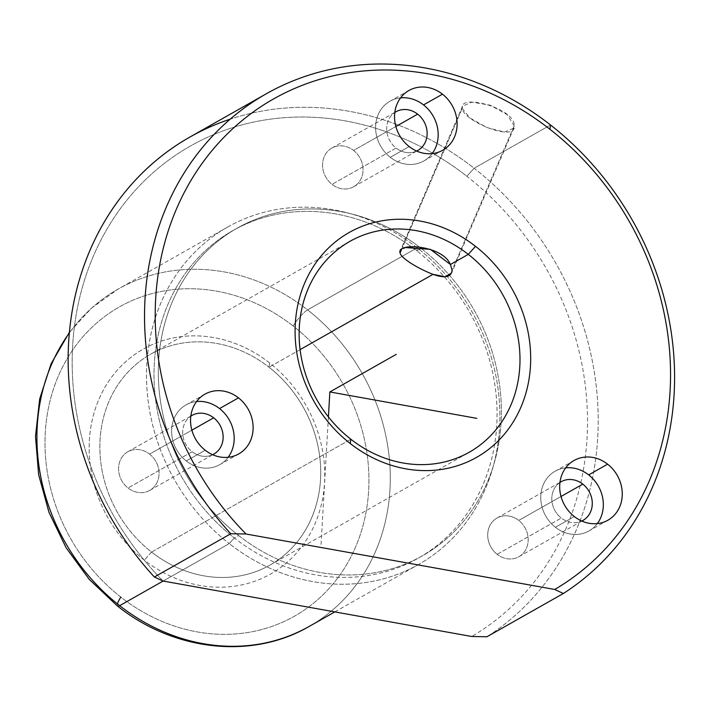 <?xml version="1.0" encoding="UTF-8"?>
<svg xmlns="http://www.w3.org/2000/svg" width="710" height="710" viewBox="0 0 710 710"><rect width="100%" height="100%" fill="white"/><g stroke="black" fill="none" stroke-linecap="round" stroke-linejoin="round"><path stroke-width="0.53" stroke-dasharray="3.55 2.66" d="M514.209 125.732L452.084 270.288L514.209 125.732C516.845 142.905 463.009 121.215 462.201 108.364L469.94 117.966L486.891 127.516L504.357 132.042L513.8 128.244L514.209 125.732L507.109 114.621L490.122 105.16L472.008 102.16L462.467 106.189L462.201 108.364C458.749 93.09 515.362 108.311 514.209 125.732M401.611 249.343L462.201 108.364L401.611 249.343M151.567 552.087L350.838 439.241L151.567 552.087A121.153 106.775 -119.5 0 1 116.76 386.595A121.153 106.775 -119.5 0 1 269.019 367.221A121.153 106.775 60.5 0 0 150.591 354.237A121.153 106.775 60.5 0 0 151.567 552.087L144.325 560.137L151.567 552.087A121.153 106.775 60.5 0 0 269.986 565.08A121.153 106.775 60.5 0 0 269.019 367.221L269.614 362.943A129.229 113.893 60.5 0 0 107.201 383.604A129.229 113.893 60.5 0 0 144.325 560.137A129.229 113.893 60.5 0 0 306.729 539.476A129.229 113.893 60.5 0 0 269.614 362.943L269.019 367.221A121.153 106.775 -119.5 0 1 303.818 532.722A121.153 106.775 -119.5 0 1 151.567 552.087M300.09 349.631L269.019 367.221L300.09 349.631M293.097 325.97A177.695 156.599 60.5 0 0 69.793 354.379A177.695 156.599 60.5 0 0 120.833 597.11A177.695 156.599 60.5 0 0 344.146 568.701A177.695 156.599 60.5 0 0 293.097 325.97A16.152 3.248 128 0 1 307.572 309.88A193.848 170.835 60.5 0 0 118.091 289.103A193.848 170.835 60.5 0 0 69.323 332.963A193.848 170.835 -119.5 0 1 118.091 289.103A193.848 170.835 -119.5 0 1 307.572 309.88A16.152 3.248 -52 0 0 293.097 325.97A177.695 156.599 -119.5 0 1 344.146 568.701A177.695 156.599 -119.5 0 1 120.833 597.11A177.695 156.599 -119.5 0 1 69.793 354.379A177.695 156.599 -119.5 0 1 293.097 325.97M144.325 560.137A129.229 113.893 -119.5 0 1 107.201 383.604A129.229 113.893 -119.5 0 1 269.614 362.943A129.229 113.893 -119.5 0 1 306.729 539.476A129.229 113.893 -119.5 0 1 144.325 560.137M117.425 603.908A16.152 3.248 -52 0 0 117.532 606.074A16.152 3.248 128 0 1 120.833 597.11M309.134 626.451A193.848 170.835 60.5 0 0 307.572 309.88L417.169 247.817A193.848 170.835 60.5 0 0 227.688 227.031A193.848 170.835 60.5 0 0 229.25 543.603L163.131 581.046L229.25 543.603A193.848 170.835 60.5 0 0 418.731 564.388A193.848 170.835 60.5 0 0 417.169 247.817L307.572 309.88A193.848 170.835 -119.5 0 1 309.134 626.451M417.169 247.817L416.761 250.816A188.194 165.856 60.5 0 0 180.251 280.903A188.194 165.856 60.5 0 0 234.318 537.976L229.25 543.603A193.848 170.835 -119.5 0 1 173.559 278.808A193.848 170.835 -119.5 0 1 417.169 247.817A193.848 170.835 -119.5 0 1 472.86 512.611A193.848 170.835 -119.5 0 1 229.25 543.603L234.318 537.976A188.194 165.856 60.5 0 0 470.819 507.89A188.194 165.856 60.5 0 0 416.761 250.816L417.169 247.817M416.761 250.816L421.074 248.367A188.194 165.856 60.5 0 0 237.113 228.194A188.194 165.856 60.5 0 0 238.631 535.526L234.318 537.976A188.194 165.856 -119.5 0 1 232.8 230.635A188.194 165.856 -119.5 0 1 416.761 250.816A188.194 165.856 -119.5 0 1 418.27 558.149A188.194 165.856 -119.5 0 1 234.318 537.976L238.631 535.526A188.194 165.856 60.5 0 0 422.592 555.708A188.194 165.856 60.5 0 0 421.074 248.367L416.761 250.816M189.889 137.048A290.772 256.257 -119.5 0 1 474.12 168.226L550.507 124.969L474.12 168.226A290.772 256.257 -119.5 0 1 486.962 636.755A290.772 256.257 60.5 0 0 474.12 168.226L466.878 176.275A282.695 249.139 -119.5 0 1 471.68 636.488A282.695 249.139 60.5 0 0 466.878 176.275A282.695 249.139 60.5 0 0 122.005 206.441A282.695 249.139 60.5 0 0 163.025 581.028A282.695 249.139 -119.5 0 1 122.005 206.441A282.695 249.139 -119.5 0 1 466.878 176.275L474.12 168.226A290.772 256.257 60.5 0 0 230.2 119.165M497.178 554.332A22.214 19.578 -119.5 0 1 490.796 523.989A22.214 19.578 -119.5 0 1 518.717 520.439A22.214 19.578 -119.5 0 1 525.089 550.783A22.214 19.578 -119.5 0 1 497.178 554.332A22.214 19.578 60.5 0 0 518.895 556.711A22.214 19.578 60.5 0 0 518.717 520.439L561.015 496.485L518.717 520.439A22.214 19.578 60.5 0 0 497 518.06A22.214 19.578 60.5 0 0 497.178 554.332L561.282 518.034A22.214 19.578 60.5 0 0 581.792 521.034A22.214 19.578 -119.5 0 1 561.282 518.034L497.178 554.332M421.074 248.367A188.194 165.856 -119.5 0 1 475.132 505.44A188.194 165.856 -119.5 0 1 238.631 535.526A188.194 165.856 -119.5 0 1 184.573 278.453A188.194 165.856 -119.5 0 1 421.074 248.367M149.579 454.116A22.214 19.578 -119.5 0 1 155.96 484.46A22.214 19.578 -119.5 0 1 128.048 488.01A22.214 19.578 -119.5 0 1 121.667 457.666A22.214 19.578 -119.5 0 1 149.579 454.116A22.214 19.578 60.5 0 0 127.862 451.737A22.214 19.578 60.5 0 0 128.048 488.01L192.144 451.711A22.214 19.578 60.5 0 0 212.654 454.711A22.214 19.578 -119.5 0 1 192.144 451.711A22.214 19.578 -119.5 0 1 190.821 416.149A22.214 19.578 60.5 0 0 192.144 451.711L128.048 488.01A22.214 19.578 60.5 0 0 149.757 490.388A22.214 19.578 60.5 0 0 149.579 454.116L191.877 430.162L149.579 454.116M353.571 150.449A22.214 19.578 -119.5 0 1 359.943 180.793A22.214 19.578 -119.5 0 1 332.031 184.343A22.214 19.578 -119.5 0 1 325.65 153.999A22.214 19.578 -119.5 0 1 353.571 150.449A22.214 19.578 60.5 0 0 331.854 148.071A22.214 19.578 60.5 0 0 332.031 184.343L396.136 148.044A22.214 19.578 60.5 0 0 416.646 151.044A22.214 19.578 -119.5 0 1 396.136 148.044A22.214 19.578 -119.5 0 1 394.804 112.482A22.214 19.578 60.5 0 0 396.136 148.044L332.031 184.343A22.214 19.578 60.5 0 0 353.749 186.73A22.214 19.578 60.5 0 0 353.571 150.449L395.869 126.495L353.571 150.449M555.406 527.273L574.337 516.56L555.406 527.273A34.328 30.255 60.5 0 0 588.963 530.956A34.328 30.255 60.5 0 0 597.296 523.598A34.328 30.255 -119.5 0 1 555.406 527.273A34.328 30.255 -119.5 0 1 541.251 491.639A34.328 30.255 -119.5 0 1 565.728 467.854A34.328 30.255 60.5 0 0 555.131 471.218A34.328 30.255 60.5 0 0 555.406 527.273M186.268 460.959L205.199 450.238L186.268 460.959A34.328 30.255 60.5 0 0 219.825 464.633A34.328 30.255 60.5 0 0 228.158 457.275A34.328 30.255 -119.5 0 1 186.268 460.959A34.328 30.255 -119.5 0 1 172.122 425.317A34.328 30.255 -119.5 0 1 196.59 401.532A34.328 30.255 60.5 0 0 185.993 404.895A34.328 30.255 60.5 0 0 186.268 460.959M390.26 157.292L409.191 146.571L390.26 157.292A34.328 30.255 60.5 0 0 423.817 160.966A34.328 30.255 60.5 0 0 432.15 153.608A34.328 30.255 -119.5 0 1 390.26 157.292A34.328 30.255 -119.5 0 1 376.105 121.65A34.328 30.255 -119.5 0 1 400.582 97.865A34.328 30.255 60.5 0 0 389.985 101.228A34.328 30.255 60.5 0 0 390.26 157.292M559.95 482.472A22.214 19.578 60.5 0 0 561.282 518.034A22.214 19.578 -119.5 0 1 559.95 482.472M462.467 106.189L400.236 250.985L405.596 247.559M328.411 416.912L320.92 546.815M513.8 128.244L451.56 273.048M349.861 241.391L150.591 354.237M227.688 227.031L118.091 289.103L91.546 308.087L69.376 332.369M334.836 611.896L418.731 564.388M237.113 228.194L232.8 230.635M422.592 555.708L418.27 558.149M574.062 460.497L555.131 471.218M607.893 520.235L588.963 530.956M204.924 394.174L185.993 404.895M238.755 453.912L219.825 464.633M408.916 90.507L389.985 101.228M442.747 150.245L423.817 160.966M331.854 148.071L395.958 111.772M353.749 186.73L417.844 150.422M127.862 451.737L191.966 415.439M149.757 490.388L213.852 454.089M518.895 556.711L582.99 520.412M497 518.06L561.104 481.762M269.986 565.08L469.266 452.234"/><path stroke-width="1.06" d="M405.596 247.559L430.411 249.343L450.424 264.493L468.289 254.375A121.153 106.775 -119.5 0 1 469.266 452.234A121.153 106.775 -119.5 0 1 350.838 439.241L350.243 443.528A129.229 113.893 -119.5 0 1 313.119 266.995A129.229 113.893 -119.5 0 1 475.522 246.334L468.289 254.375A121.153 106.775 60.5 0 0 316.03 273.749A121.153 106.775 60.5 0 0 350.838 439.241A121.153 106.775 60.5 0 0 503.088 419.876A121.153 106.775 60.5 0 0 468.289 254.375L475.522 246.334A129.229 113.893 -119.5 0 1 512.647 422.867A129.229 113.893 -119.5 0 1 350.243 443.528A129.229 113.893 60.5 0 0 512.647 422.867A129.229 113.893 60.5 0 0 475.522 246.334A129.229 113.893 60.5 0 0 313.119 266.995A129.229 113.893 60.5 0 0 350.243 443.528L350.838 439.241A121.153 106.775 -119.5 0 1 349.861 241.391A121.153 106.775 -119.5 0 1 468.289 254.375L450.424 264.493C442.667 245.19 396.109 242.092 400.076 252.92L401.611 249.343L400.076 252.92C400.946 258.333 418.643 268.859 433.011 274.353C418.643 268.859 400.946 258.333 400.076 252.92L400.236 250.994M452.084 270.288L451.569 273.048L445.055 276.758L433.011 274.353L300.09 349.631L433.011 274.353C444.948 278.586 451.303 277.228 452.084 270.288L450.424 264.493L452.084 270.288M69.323 332.963A193.848 170.835 60.5 0 0 119.653 605.674A16.152 3.248 128 0 1 117.532 606.074A16.152 3.248 -52 0 0 119.653 605.674A193.848 170.835 60.5 0 0 309.134 626.451A193.848 170.835 -119.5 0 1 119.653 605.674A193.848 170.835 -119.5 0 1 69.323 332.963M120.833 597.11A16.152 3.248 -52 0 0 117.425 603.908M163.131 581.046L119.653 605.674L163.131 581.046M163.025 581.028L471.68 636.488L486.962 636.755L563.349 593.498A290.772 256.257 60.5 0 0 550.507 124.969A290.772 256.257 -119.5 0 1 563.349 593.498L554.714 589.469A282.695 249.139 60.5 0 0 549.913 129.255L550.507 124.969L549.913 129.255A282.695 249.139 60.5 0 0 205.03 159.422A282.695 249.139 60.5 0 0 246.05 534.009L230.777 533.742A290.772 256.257 -119.5 0 1 198.64 152.26A290.772 256.257 -119.5 0 1 550.507 124.969A290.772 256.257 60.5 0 0 266.277 93.791A290.772 256.257 60.5 0 0 230.777 533.742L246.05 534.009A282.695 249.139 -119.5 0 1 205.03 159.422A282.695 249.139 -119.5 0 1 549.913 129.255A282.695 249.139 -119.5 0 1 554.714 589.469L246.05 534.009L554.714 589.469L563.349 593.498L486.962 636.755L471.68 636.488L163.025 581.028L154.381 576.999L163.025 581.028M230.2 119.165A290.772 256.257 60.5 0 0 154.381 576.999L230.777 533.742L154.381 576.999A290.772 256.257 -119.5 0 1 189.889 137.048L266.277 93.791M607.618 464.18A34.328 30.255 60.5 0 0 564.477 469.665A34.328 30.255 60.5 0 0 574.337 516.56A34.328 30.255 60.5 0 0 617.478 511.067A34.328 30.255 60.5 0 0 607.618 464.18L588.688 474.901A34.328 30.255 60.5 0 0 565.728 467.854A34.328 30.255 -119.5 0 1 588.688 474.901L607.618 464.18A34.328 30.255 -119.5 0 1 607.893 520.235A34.328 30.255 -119.5 0 1 574.337 516.56A34.328 30.255 -119.5 0 1 574.062 460.497A34.328 30.255 -119.5 0 1 607.618 464.18M238.48 397.857A34.328 30.255 60.5 0 0 195.339 403.342A34.328 30.255 60.5 0 0 205.199 450.238A34.328 30.255 60.5 0 0 248.34 444.744A34.328 30.255 60.5 0 0 238.48 397.857L219.55 408.578A34.328 30.255 60.5 0 0 196.59 401.532A34.328 30.255 -119.5 0 1 219.55 408.578L238.48 397.857A34.328 30.255 -119.5 0 1 238.755 453.912A34.328 30.255 -119.5 0 1 205.199 450.238A34.328 30.255 -119.5 0 1 204.924 394.174A34.328 30.255 -119.5 0 1 238.48 397.857M442.472 94.19A34.328 30.255 60.5 0 0 399.331 99.675A34.328 30.255 60.5 0 0 409.191 146.571A34.328 30.255 60.5 0 0 452.332 141.077A34.328 30.255 60.5 0 0 442.472 94.19L423.542 104.911A34.328 30.255 60.5 0 0 400.582 97.865A34.328 30.255 -119.5 0 1 423.542 104.911L442.472 94.19A34.328 30.255 -119.5 0 1 442.747 150.245A34.328 30.255 -119.5 0 1 409.191 146.571A34.328 30.255 -119.5 0 1 408.916 90.507A34.328 30.255 -119.5 0 1 442.472 94.19M597.296 523.598A34.328 30.255 60.5 0 0 588.688 474.901A34.328 30.255 -119.5 0 1 597.296 523.598M228.158 457.275A34.328 30.255 60.5 0 0 219.55 408.578A34.328 30.255 -119.5 0 1 228.158 457.275M432.15 153.608A34.328 30.255 60.5 0 0 423.542 104.911A34.328 30.255 -119.5 0 1 432.15 153.608M582.812 484.14A22.214 19.578 60.5 0 0 559.95 482.472A22.214 19.578 -119.5 0 1 561.104 481.762A22.214 19.578 -119.5 0 1 582.812 484.14A22.214 19.578 -119.5 0 1 582.99 520.412A22.214 19.578 -119.5 0 1 581.792 521.034A22.214 19.578 60.5 0 0 582.812 484.14L561.015 496.485L582.812 484.14M213.674 417.817A22.214 19.578 60.5 0 0 190.821 416.149A22.214 19.578 -119.5 0 1 191.966 415.439A22.214 19.578 -119.5 0 1 213.674 417.817L191.877 430.162L213.674 417.817A22.214 19.578 -119.5 0 1 213.852 454.089A22.214 19.578 -119.5 0 1 212.654 454.711A22.214 19.578 60.5 0 0 213.674 417.817M417.666 114.15A22.214 19.578 60.5 0 0 394.804 112.482A22.214 19.578 -119.5 0 1 395.958 111.772A22.214 19.578 -119.5 0 1 417.666 114.15L395.869 126.495L417.666 114.15A22.214 19.578 -119.5 0 1 417.844 150.422A22.214 19.578 -119.5 0 1 416.646 151.044A22.214 19.578 60.5 0 0 417.666 114.15M476.836 418.359L329.857 391.947L328.411 416.912M329.857 391.947L396.278 354.334M69.376 332.369L51.138 363.697L39.707 398.86L35.5 436.393L38.651 474.741L48.99 512.354L66.092 547.721L89.247 579.387L117.532 606.074C173.826 651.07 251.908 659.803 309.134 626.451L334.836 611.896"/></g></svg>
